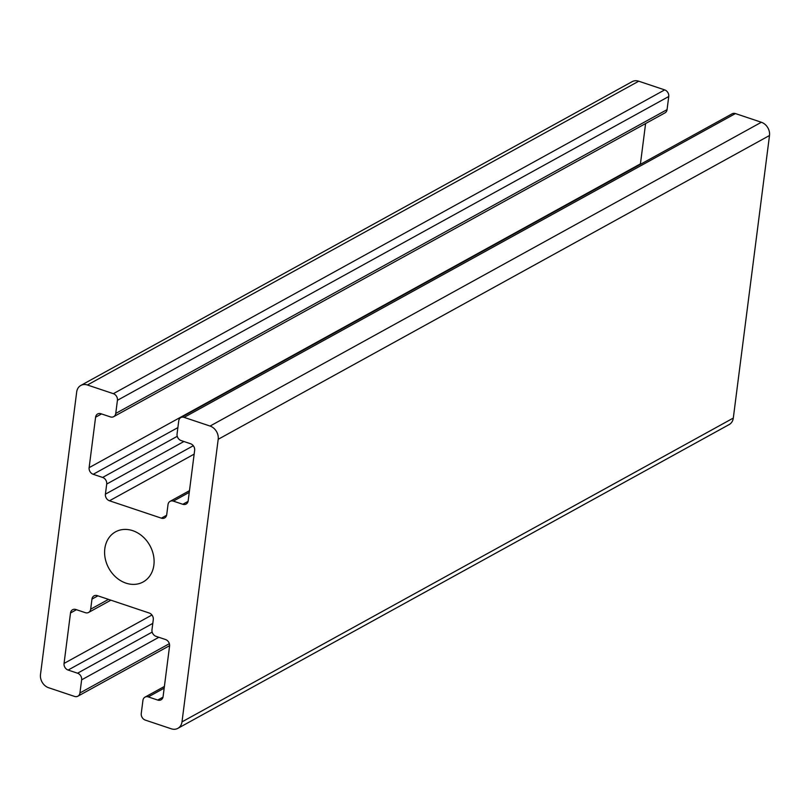 <?xml version="1.0" encoding="UTF-8"?>
<svg xmlns="http://www.w3.org/2000/svg" width="810" height="810" viewBox="0 0 810 810"><rect width="100%" height="100%" fill="white"/><g stroke="black" fill="none" stroke-linecap="round" stroke-linejoin="round"><path stroke-width="1.21" d="M125.985 583.139A28.603 23.46 -118.9 0 0 143.147 581.955A28.603 23.46 -118.9 0 0 153.465 555.235A28.603 23.46 -118.9 0 0 132.708 530.661A28.603 23.46 -118.9 0 0 115.536 531.846A28.603 23.46 -118.9 0 0 105.229 558.566A28.603 23.46 -118.9 0 0 125.985 583.139M80.818 385.449A11.006 9.021 61.1 0 1 87.419 384.993L638.736 81.203A11.006 9.021 -118.9 0 0 632.134 81.658L80.818 385.449A11.006 9.021 61.1 0 0 76.697 391.929L40.5 674.487A11.006 9.021 61.1 0 0 48.64 687.741L74.581 696.428A5.498 4.516 61.1 0 0 77.882 696.195A5.498 4.516 61.1 0 0 79.947 692.955L81.628 679.843L158.841 637.288M177.258 436.317L102.637 477.444L93.201 474.285A5.498 4.516 61.1 0 1 89.13 467.653L95.59 417.201A5.498 4.516 61.1 0 1 97.656 413.961A5.498 4.516 61.1 0 1 100.956 413.738L110.393 416.897A5.498 4.516 61.1 0 0 113.694 416.664A5.498 4.516 61.1 0 0 115.749 413.424L117.43 400.302L668.746 96.511A5.498 4.516 -118.9 0 0 664.676 89.89L113.359 393.68A5.498 4.516 61.1 0 1 117.43 400.302M87.419 384.993L113.359 393.68M152.179 632.094L77.557 673.211A5.498 4.516 61.1 0 1 81.628 679.843M77.557 673.211L68.121 670.052A5.498 4.516 61.1 0 1 64.051 663.43L70.51 612.978A5.498 4.516 61.1 0 1 72.576 609.738A5.498 4.516 61.1 0 1 75.877 609.505L85.313 612.664A5.498 4.516 61.1 0 0 88.614 612.441A5.498 4.516 61.1 0 0 90.669 609.201L91.965 599.106A5.498 4.516 61.1 0 1 94.031 595.866A5.498 4.516 61.1 0 1 97.332 595.644L149.212 613.018A5.498 4.516 61.1 0 1 153.282 619.64L151.986 629.735A5.498 4.516 61.1 0 0 156.057 636.356L165.493 639.515A5.498 4.516 61.1 0 1 169.563 646.137L163.094 696.6A5.498 4.516 61.1 0 1 161.038 699.84A5.498 4.516 61.1 0 1 157.737 700.063L148.301 696.904L164.177 688.156M102.637 477.444A5.498 4.516 61.1 0 1 106.707 484.066L105.411 494.161A5.498 4.516 61.1 0 0 109.482 500.783L161.362 518.157A5.498 4.516 61.1 0 0 164.663 517.924A5.498 4.516 61.1 0 0 166.718 514.684L168.014 504.6A5.498 4.516 61.1 0 1 170.08 501.36A5.498 4.516 61.1 0 1 173.381 501.127L182.807 504.286A5.498 4.516 61.1 0 0 186.118 504.063A5.498 4.516 61.1 0 0 188.173 500.823L194.643 450.36A5.498 4.516 61.1 0 0 190.573 443.738L181.136 440.579A5.498 4.516 61.1 0 1 177.066 433.957L178.747 420.835A5.498 4.516 61.1 0 1 180.812 417.595A5.498 4.516 61.1 0 1 184.113 417.373L210.053 426.06A11.006 9.021 61.1 0 1 218.194 439.303L181.997 721.872A11.006 9.021 61.1 0 1 177.866 728.342A11.006 9.021 61.1 0 1 171.264 728.797L145.324 720.11A5.498 4.516 61.1 0 1 141.254 713.488L142.935 700.366A5.498 4.516 61.1 0 1 145 697.137A5.498 4.516 61.1 0 1 148.301 696.904M645.6 123.555L640.437 163.863A5.498 4.516 -118.9 0 0 640.406 164.339M184.113 417.373L735.419 113.572A5.498 4.516 -118.9 0 0 732.119 113.805L180.812 417.595M735.419 113.572L761.36 122.259L210.053 426.06M218.194 439.303L769.5 135.513A11.006 9.021 -118.9 0 0 761.36 122.259M769.5 135.513L733.303 418.071L181.997 721.872M177.866 728.342L729.182 424.551A11.006 9.021 -118.9 0 0 733.303 418.071M638.736 81.203L664.676 89.89M668.746 96.511L667.065 109.633L115.749 413.424M113.694 416.664L665 112.863A5.498 4.516 -118.9 0 0 667.065 109.633M640.437 163.863L89.13 467.653M95.59 417.201L101.534 413.93M151.936 615.003L64.051 663.43M70.51 612.978L76.454 609.697M166.617 515.261L161.362 518.157M109.482 500.783L194.157 454.126M177.876 427.619L93.201 474.285M169.341 643.697L79.947 692.955M152.796 623.396L68.121 670.052M97.909 595.836L91.965 599.106M157.737 700.063L162.992 697.167M182.807 504.286L188.072 501.39M105.411 494.161L193.296 445.733M108.489 599.38L90.669 609.201M173.381 501.127L189.256 492.379M106.707 484.066L183.921 441.511M169.594 645.661L77.882 696.195M110.869 600.18L88.614 612.441M164.4 686.445L145 697.137M189.479 490.668L170.08 501.36"/></g></svg>

